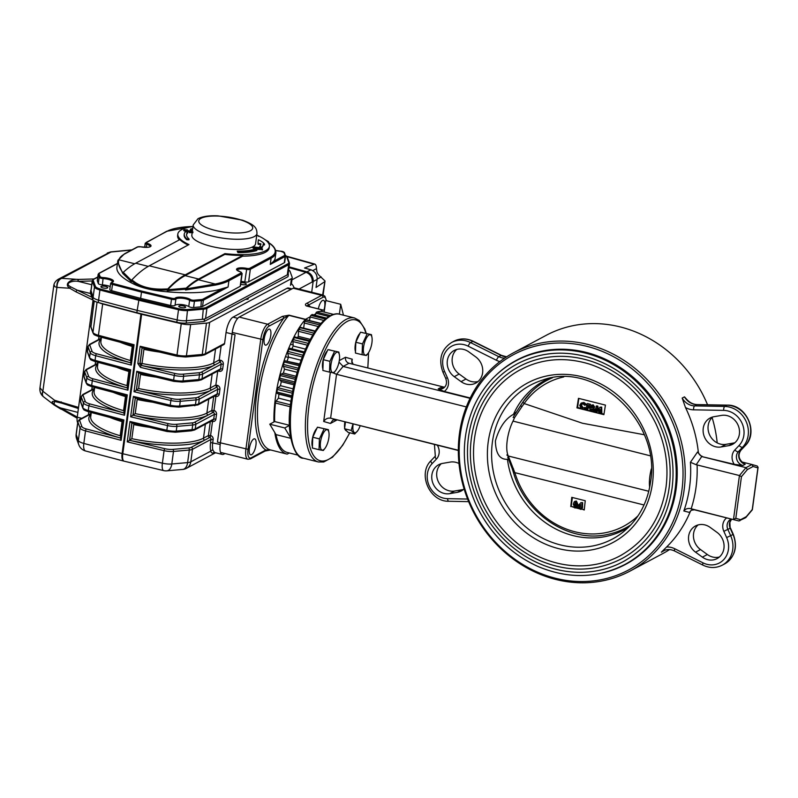 <?xml version="1.0" encoding="UTF-8"?>
<svg xmlns="http://www.w3.org/2000/svg" width="798" height="798" viewBox="0 0 798 798"><rect width="100%" height="100%" fill="white"/><g stroke="black" fill="none" stroke-linecap="round" stroke-linejoin="round"><path stroke-width="1.2" d="M298.123 455.179L287.34 452.476A72.588 25.516 -75.9 0 1 276.018 434.621L290.731 438.311M315.33 315.29L315.898 313.245L328.856 316.497M315.898 313.245A1.646 0.579 -75.9 0 1 316.626 312.108A72.588 25.516 -75.9 0 1 322.711 311.679L333.504 314.392M324.178 312.048L325.734 300.537L340.706 304.297L339.379 314.173M340.706 304.297L343.469 315.2M289.474 425.294L274.662 421.573L269.764 424.197L284.746 427.957L290.632 437.783M269.764 424.197L276.018 434.621M289.474 425.424L284.746 427.957M274.662 421.573A72.588 25.516 -75.9 0 1 275.42 403.01A1.646 0.579 -75.9 0 1 276.048 401.195L278.442 398.112L290.941 401.254M290.392 406.771A1.646 0.579 -75.9 0 1 291.031 404.965M278.442 398.112A65.985 23.202 -75.9 0 1 278.981 394.182L291.519 397.334M293.056 388.835L280.447 385.673L278.073 387.788A1.646 0.579 -75.9 0 0 277.345 389.444A72.588 25.516 -75.9 0 0 276.906 392.018A1.646 0.579 -75.9 0 0 277.106 393.384L278.981 394.182M292.088 397.145A1.646 0.579 -75.9 0 1 291.878 395.778M280.447 385.673A65.985 23.202 -75.9 0 1 281.295 381.644L293.913 384.816M296.018 376.257L283.4 373.085L281.135 374.162A1.646 0.579 -75.9 0 0 280.347 375.589A72.588 25.516 -75.9 0 0 279.709 378.172A1.646 0.579 -75.9 0 0 279.749 379.778L281.295 381.644M294.731 383.539A1.646 0.579 -75.9 0 1 294.681 381.943M295.32 379.349A1.646 0.579 -75.9 0 1 296.108 377.923M283.4 373.085A65.985 23.202 -75.9 0 1 284.517 369.115L297.125 372.287M299.729 364.008L285.105 360.836A1.646 0.579 -75.9 0 0 284.288 361.983A72.588 25.516 -75.9 0 0 283.48 364.486A1.646 0.579 -75.9 0 0 283.37 366.262L284.517 369.115M298.342 370.033A1.646 0.579 -75.9 0 1 298.462 368.247M299.26 365.743A1.646 0.579 -75.9 0 1 300.088 364.596M287.17 360.846A65.985 23.202 -75.9 0 1 288.537 357.095L301.046 360.237M304.277 351.948L289.854 348.327A1.646 0.579 -75.9 0 0 289.794 348.297A1.646 0.579 -75.9 0 0 289.026 349.155A72.588 25.516 -75.9 0 0 288.088 351.469A1.646 0.579 -75.9 0 0 287.809 353.364L288.537 357.095M302.791 357.125A1.646 0.579 -75.9 0 1 303.06 355.23M291.898 348.826A65.985 23.202 -75.9 0 1 293.185 346.023L305.494 349.115M295.18 337.115A1.646 0.579 -75.9 0 0 295.031 336.995A1.646 0.579 -75.9 0 0 294.382 337.584A72.588 25.516 -75.9 0 0 293.345 339.629A1.646 0.579 -75.9 0 0 292.926 341.554L293.185 346.023M307.898 345.325A1.646 0.579 -75.9 0 1 308.317 343.399M297.534 337.624A65.985 23.202 -75.9 0 1 298.282 336.347L310.252 339.35M315.21 331.02L300.656 327.36A1.646 0.579 -75.9 0 0 300.148 327.729A72.588 25.516 -75.9 0 0 299.05 329.424A1.646 0.579 -75.9 0 0 298.492 331.31L298.282 336.347M313.474 335.08A1.646 0.579 -75.9 0 1 314.023 333.185M315.12 331.489A1.646 0.579 -75.9 0 1 315.639 331.13M320.976 323.419L306.482 319.769A1.646 0.579 -75.9 0 0 306.103 319.958A72.588 25.516 -75.9 0 0 304.986 321.245A1.646 0.579 -75.9 0 0 304.317 323.02L303.679 328.128M312.437 314.691A1.646 0.579 -75.9 0 0 312.257 314.512A1.646 0.579 -75.9 0 0 312.008 314.582A72.588 25.516 -75.9 0 0 310.921 315.4A1.646 0.579 -75.9 0 0 310.173 316.996L309.464 320.527M496.356 374.851A115.72 103.201 61.9 0 1 516.545 360.237A115.72 103.201 61.9 0 1 662.121 413.623A115.72 103.201 61.9 0 1 625.682 564.336A115.72 103.201 61.9 0 1 602.31 573.014M734.26 464.326A11.551 10.294 61.9 0 1 734.848 449.952L739.078 445.493A20.618 18.394 61.9 0 0 742.15 423.469A20.618 18.394 61.9 0 0 723.686 410.381L693.582 409.823A3.302 1.337 -88.9 0 1 694.669 405.893L696.963 404.656A3.302 1.337 -88.9 0 1 697.262 404.586C693.183 404.436 689.612 402.641 686.549 399.17L684.485 396.845A14.843 13.237 61.9 0 0 696.963 404.656L727.068 405.224A23.92 21.327 61.9 0 1 748.494 420.406A23.92 21.327 61.9 0 1 744.923 445.952L740.704 450.411A3.302 1.426 43.5 0 0 740.863 450.291C737.691 455.109 738.699 459.518 743.886 463.518L745.212 464.236L742.908 465.463L734.26 464.326L701.651 456.526L697.462 452.107L690.42 462.271L696.205 464.725L739.437 475.538L741.442 476.685L747.387 469.553L753.103 466.501L757.9 467.887L752.265 509.513L746.32 516.645L740.614 519.697L735.816 518.311L741.442 476.685M702.15 456.257A4.948 4.409 61.9 0 1 698.28 451.678L697.462 452.107M752.025 464.526L757.262 466.042L758.09 467.319L752.354 509.772L745.681 517.683L738.798 520.944L694.45 509.802L691.357 510.211L689.312 512.386L683.836 510.979A123.72 110.333 -118.1 0 0 690.42 462.271M663.647 550.959A14.843 13.237 61.9 0 1 664.445 550.361L661.343 552.196L666.609 546.989A123.72 110.333 61.9 0 0 690.13 511.947A4.948 4.409 61.9 0 1 691.686 510.052M444.566 387.269L349.035 363.26L343.11 366.432L336.547 374.302L330.621 418.182L458.321 450.471M470.072 398.332L343.11 366.432L339.02 362.083M470.241 397.983L444.207 391.449L438.182 388.895L440.486 387.668L444.217 387.589M466.311 406.91L336.547 374.302L332.916 372.816M458.321 450.272L330.621 418.182C327.749 417.763 325.434 418.87 323.689 421.494L330.452 423.459L332.866 420.087L335.908 419.708M555.887 579.468A123.72 110.333 61.9 0 1 460.586 474.561A123.72 110.333 61.9 0 1 513.433 352.836A123.72 110.333 61.9 0 1 669.073 409.903A123.72 110.333 61.9 0 1 630.121 571.039A123.72 110.333 61.9 0 1 555.887 579.468M513.433 352.836L546.081 335.379A123.72 110.333 61.9 0 1 707.547 404.776M712.105 417.524A123.72 110.333 61.9 0 1 717.202 442.89M669.542 549.603A123.72 110.333 61.9 0 1 662.759 553.583L630.121 571.039M693.582 409.823A18.145 16.179 61.9 0 1 685.472 407.499A123.72 110.333 61.9 0 1 698.28 451.678M685.472 407.499L682.18 398.082L684.485 396.845M555.438 578.251A122.074 108.867 61.9 0 1 482.97 380.187A122.074 108.867 61.9 0 1 674.938 428.426A122.074 108.867 61.9 0 1 555.438 578.251M738.798 520.944L690.28 508.555C687.477 508.186 685.332 508.994 683.836 510.979M735.816 518.311L733.502 519.418L739.437 475.538L746 467.668L701.651 456.526M747.387 469.553L746 467.668L751.925 464.496L741.761 461.942M751.925 464.496L753.103 466.501M758.09 467.319L757.9 467.887M739.806 520.825L740.614 519.697M746.03 517.403L746.32 516.645M461.084 381.644L454.252 376.676A15.671 13.975 61.9 0 1 454.162 350.472A15.671 13.975 61.9 0 1 468.855 351.898L475.698 356.876A15.671 13.975 61.9 0 1 475.778 383.08A15.671 13.975 61.9 0 1 461.084 381.644L466.022 379.01L459.179 374.033A15.671 13.975 61.9 0 1 456.775 349.424M478.102 381.484A15.671 13.975 61.9 0 1 466.022 379.01M464.087 488.885A15.671 13.975 61.9 0 1 461.184 491.029A15.671 13.975 61.9 0 1 457.384 492.326L449.693 493.653A15.671 13.975 61.9 0 1 432.845 483.069A15.671 13.975 61.9 0 1 438.72 464.715A15.671 13.975 61.9 0 1 442.521 463.409L450.212 462.082A15.671 13.975 61.9 0 1 458.99 463.518M463.508 489.423A15.671 13.975 61.9 0 1 462.321 489.693L454.631 491.009A15.671 13.975 61.9 0 1 438.411 481.882A15.671 13.975 61.9 0 1 441.334 463.668M710.17 527.408L717.013 532.376A15.671 13.975 61.9 0 1 717.093 558.59A15.671 13.975 61.9 0 1 702.4 557.154L695.557 552.176A15.671 13.975 61.9 0 1 695.477 525.972A15.671 13.975 61.9 0 1 710.17 527.408M719.417 556.984A15.671 13.975 61.9 0 1 707.337 554.51L700.494 549.543A15.671 13.975 61.9 0 1 698.09 524.934M734.858 442.74A15.671 13.975 61.9 0 1 733.671 443.01L725.981 444.326A15.671 13.975 61.9 0 1 709.761 435.199A15.671 13.975 61.9 0 1 712.684 416.985M721.043 446.97A15.671 13.975 61.9 0 1 704.205 436.386A15.671 13.975 61.9 0 1 710.07 418.032A15.671 13.975 61.9 0 1 713.871 416.726L721.562 415.399A15.671 13.975 61.9 0 1 738.409 425.982A15.671 13.975 61.9 0 1 732.544 444.346A15.671 13.975 61.9 0 1 728.734 445.643L721.043 446.97L725.981 444.326M351.808 362.561L352.257 359.22L345.494 357.265C345.185 360.197 346.312 362.192 348.886 363.22L349.035 363.26M352.257 359.22L351.679 360.935L353.155 364.297M516.386 412.017L513.503 414.312A84.538 75.391 61.9 0 1 544.276 380.766A84.538 75.391 61.9 0 1 549.154 378.412M628.684 527.129A84.538 75.391 61.9 0 1 624.016 529.872A84.538 75.391 61.9 0 1 507.418 459.299L508.765 459.349M513.503 414.312C505.294 418.76 499.259 427.628 495.398 440.925C495.718 453.583 499.728 459.708 507.418 459.299M622.27 554.61A105.575 94.154 61.9 0 1 620.116 555.807A105.575 94.154 61.9 0 1 487.299 507.109A105.575 94.154 61.9 0 1 520.545 369.614C542.401 358.322 565.762 356.606 590.61 364.457C619.637 374.701 641.373 394.421 655.826 423.608C665.402 444.227 668.804 465.344 666.041 486.95C661.143 518.331 645.831 541.283 620.116 555.807M669.173 487.548A108.877 97.097 61.9 0 1 621.662 558.72C595.737 571.897 568.485 572.525 539.897 560.595C514.161 548.884 494.81 529.762 481.852 503.219C467.538 471.369 466.621 440.396 479.099 410.292C487.797 390.99 501.094 376.457 518.989 366.701A108.877 97.097 61.9 0 1 625.502 380.048A108.877 97.097 61.9 0 1 669.173 487.548M625.662 560.276A112.179 100.039 61.9 0 1 623.218 561.632A112.179 100.039 61.9 0 1 482.112 509.882A112.179 100.039 61.9 0 1 517.433 363.788C540.665 351.788 565.483 349.963 591.897 358.322C622.729 369.195 645.821 390.152 661.173 421.164C671.347 443.06 674.968 465.493 672.036 488.456C666.829 521.802 650.55 546.191 623.218 561.632M580.864 502.68L582.64 502.61L582.48 507.887L581.283 508.107L581.114 509.393L580.036 509.114L580.216 507.837L577.672 507.199L577.832 506.062L580.864 502.68L581.981 502.959L581.822 508.236M581.882 508.206L581.772 509.034L584.286 509.673M572.385 497.503L571.188 506.381L573.572 506.979M574.799 501.523L576.435 501.054L578.051 504.865L576.774 507.558L574.919 507.997L573.313 504.246L574.141 501.872L575.258 501.154M576.495 507.708L580.106 508.615M575.976 507.927L580.266 508.994M571.188 506.381L574.351 507.518M596.665 409.853L595.956 412.137L597.094 412.426M600.036 410.531L598.889 412.875L600.096 413.184M596.066 406.202L597.183 406.491L597.961 411.199L599.926 407.18L601.034 407.449L601.203 413.972L600.116 413.703L600.006 409.583L598.231 413.224L597.173 412.965L596.475 408.696L595.298 412.496L594.211 412.217L596.724 405.853L597.842 406.132L598.5 410.102M599.926 407.18L601.692 407.1L601.862 413.623L603.976 414.152M578.819 398.421L577.592 407.529L580.535 408.267M581.183 403.07L583.966 402.481L586.35 404.367L584.804 405.314L583.109 403.948L581.802 404.077L580.814 405.603L582.55 408.297L584.455 407.828L585.114 408.865L583.488 409.524L581.373 408.995L579.737 405.334L581.183 403.07L583.308 402.83L585.692 404.726L584.804 405.314M582.151 403.948L581.473 405.244L583.208 407.938L585.114 407.479L585.772 408.506L585.114 408.895L585.772 408.506M584.455 409.254L586.141 409.673M587.148 410.441L586.071 410.172L586.919 403.908L587.577 403.559L590.49 404.287L589.682 405.763L587.837 405.304L587.677 406.511L590.181 406.621L590.031 407.738L587.528 407.628L587.148 410.441L590.081 410.661M588.435 405.454L588.335 406.152M588.116 407.778L587.807 410.092M591.318 405.254L592.515 405.145L593.991 407.349L593.313 408.506L593.912 410.332L592.595 411.818L590.66 411.329L589.842 409.304L591.318 405.254L593.173 404.795L594.65 407L593.971 408.147L594.57 409.982L593.652 411.339M593.363 411.489L594.36 411.738M650.121 455.768L513.024 421.105L514.57 417.623L513.104 417.414M644.026 504.984L514.83 472.635L508.306 456.007L648.774 491.269M581.772 509.034L584.246 509.992L585.243 500.735L571.767 497.344L570.77 506.6M523.159 401.663A83.61 74.563 -118.1 0 0 520.904 405.115A2.643 0.688 -146.5 0 0 520.765 405.204A2.643 0.688 -146.5 0 0 521.872 406.721L514.57 417.623M552.346 377.823A83.61 74.563 -118.1 0 0 531.308 391.938A83.61 74.563 -118.1 0 0 523.249 401.524A2.643 1.087 -145.1 0 0 523.199 401.594L513.643 416.356M513.633 472.685L513.523 472.805C525.244 514.181 569.363 543.258 607.517 534.451A83.61 74.563 -118.1 0 0 630.939 524.795M605.433 405.105L578.48 398.332L576.944 407.868L603.896 414.651L605.433 405.105M521.872 406.721L524.176 403.549L582.48 423.249L644.205 434.74M563.747 376.925A81.177 72.399 61.9 0 0 524.176 403.549A2.643 1.087 -145.1 0 1 523.199 401.594L531.308 391.938M513.483 468.735A2.643 0.668 161.9 0 1 512.196 468.566L513.523 472.805L514.83 472.635A81.177 72.399 61.9 0 0 638.021 515.817M509.084 458.182L507.728 457.204M577.592 407.529L576.944 407.868M601.203 413.972L601.862 413.623M598.231 413.224L598.889 412.875M595.298 412.496L595.956 412.137M584.016 408.107L585.114 407.479M583.308 402.83L583.966 402.481M585.692 404.726L586.35 404.367M582.55 408.297L583.208 407.938M580.814 405.603L581.473 405.244M587.677 406.511L590.181 406.621M589.523 406.97L589.373 408.097M586.919 403.908L590.49 404.287M589.832 404.636L589.682 405.763M592.026 408.845L590.929 409.474L591.767 410.611L592.844 409.982L592.026 408.845L590.929 409.474L591.587 409.125L592.744 410.302M592.335 406.262L591.607 406.82L592.166 407.718L592.914 407.14L592.335 406.262L591.607 406.82L592.266 406.461L592.824 407.369L593.572 406.781M591.458 407.569L590.859 407.888M593.912 410.332L594.57 409.982M593.991 407.349L594.65 407M593.313 408.506L593.971 408.147M592.515 405.145L593.173 404.795M592.994 405.913L592.266 406.461M601.034 407.449L601.692 407.1M597.183 406.491L597.842 406.132M574.141 501.872L575.777 501.403L577.393 505.214L576.116 507.917M575.657 502.531L574.38 504.536L575.069 506.87L576.316 504.944L575.139 502.59M576.316 502.181L575.039 504.186L575.727 506.521L575.069 506.87L575.787 506.61M575.777 501.403L576.435 501.054M577.393 505.214L578.051 504.865M574.38 504.536L575.039 504.186M575.727 506.521L576.445 506.251M579.029 506.451L580.355 506.79L580.645 504.655L579.029 506.451L580.425 506.291M581.961 507.189L582.62 506.84M581.433 507.059L582.081 506.71M581.981 502.959L582.64 502.61M580.585 505.104L579.687 506.102M214.173 452.396L213.814 452.586C212.358 453.543 211.36 453.065 210.812 451.139A1.646 1.327 163.3 0 1 212.936 450.212L214.293 452.147M88.768 411.748A1.646 0.638 -75.2 0 1 88.558 411.778A1.646 0.638 -75.2 0 1 88.269 410.521L123.89 419.957L121.136 440.326L85.516 430.89A9.895 2.823 -172.3 0 1 80.049 427.967L77.895 422.052A9.895 2.823 -172.3 0 1 77.845 421.633L76.149 434.162A9.895 2.823 7.7 0 0 76.209 434.591L78.354 440.506A9.895 2.823 7.7 0 0 83.82 443.429L122.104 453.563L140.957 314.093A9.895 2.823 7.7 0 0 141.645 314.272L122.792 453.743A9.895 3.142 103.4 0 0 124.099 461.174A9.895 9.895 0 0 1 123.86 461.114A9.895 3.81 104.8 0 0 123.989 461.144M288.647 270.033A9.895 2.823 -172.3 0 1 290.033 271.38L292.178 277.295A9.895 2.823 -172.3 0 1 292.238 277.714A9.895 2.823 -172.3 0 1 291.41 278.652L290.512 285.335L291.34 283.599A8.249 7.352 61.9 0 1 294.103 287.918M98.942 336.537A1.646 0.638 -75.2 0 1 98.733 336.556A1.646 0.638 -75.2 0 1 98.433 335.3L134.064 344.736L131.301 365.105L130.732 362.831M134.064 344.736L132.947 345.614L130.583 363.11M131.301 365.105L95.68 355.679A9.895 2.823 -172.3 0 1 90.214 352.756L88.069 346.841L87.431 351.539A1.646 1.566 160.1 0 0 87.511 352.247L87.381 351.11A9.895 2.823 7.7 0 0 87.431 351.539L89.576 357.454A9.895 2.823 7.7 0 0 95.052 360.377L130.673 369.803L127.919 390.182L127.341 387.898M130.673 369.803L129.555 370.681L127.191 388.187M97.885 363.619L87.162 369.364A8.249 2.344 7.7 0 0 86.513 370.491A1.646 1.566 160.1 0 0 84.678 371.908L84.039 376.606A1.646 1.566 160.1 0 0 84.119 377.324L83.99 376.187A9.895 2.823 7.7 0 0 84.039 376.606L86.194 382.521A9.895 2.823 7.7 0 0 91.66 385.454L127.281 394.88L124.528 415.249L123.949 412.975M127.281 394.88L126.164 395.758L123.8 413.254M121.136 440.326L120.568 438.042M123.89 419.957L122.772 420.825L120.408 438.331M179.52 399.239L195.34 397.833A8.249 2.344 7.7 0 0 197.994 397.214L211.55 389.953A61.037 17.376 -172.3 0 1 136.358 390.142L171.67 398.561A8.249 2.344 7.7 0 0 179.52 399.239A1.646 0.988 84.9 0 1 180.268 401.304A9.895 2.823 -172.3 0 1 170.862 400.486L134.024 391.708L136.328 390.162A1.656 0.579 -75.9 0 1 136.358 390.142A1.666 0.589 104.1 0 0 136.428 390.102L138.623 388.526A59.391 16.908 7.7 0 0 210.273 388.018L215.859 385.025L217.744 371.07M159.49 352.058A59.391 16.908 -172.3 0 1 143.919 349.344L142.014 363.449A59.391 16.908 7.7 0 0 213.655 362.94L219.251 359.948L219.879 362.242A1.646 1.466 61.9 0 1 221.166 364.187L202.662 374.082A9.895 2.823 -172.3 0 1 199.49 374.831L183.66 376.237A9.895 2.823 -172.3 0 1 174.253 375.419L140.458 367.369A1.646 0.519 103.4 0 1 141.266 365.434L175.061 373.484A1.646 0.519 103.4 0 0 174.253 375.419L173.615 380.117A1.646 0.519 103.4 0 0 173.834 381.354A1.646 0.519 103.4 0 0 174.004 381.324M127.241 441.863L129.555 440.306L164.897 448.705A8.249 2.344 7.7 0 0 172.737 449.384A1.646 0.988 84.9 0 1 173.495 451.449A9.895 2.823 -172.3 0 1 164.079 450.641L127.241 441.863L129.994 421.484L166.832 430.262A9.895 2.823 7.7 0 0 176.248 431.08L176.887 426.381A1.646 0.988 -95.1 0 0 176.129 424.307L191.949 422.91A1.646 0.988 84.9 0 1 192.707 424.985L176.887 426.381A9.895 2.823 -172.3 0 1 167.47 425.563L130.633 416.785L133.386 396.416L170.223 405.194A9.895 2.823 7.7 0 0 179.64 406.002L195.46 404.606A9.895 2.823 7.7 0 0 198.642 403.858L217.136 393.963L217.774 389.264A1.646 1.466 -118.1 0 0 216.487 387.319L215.859 385.025L217.365 385.394A1.646 0.579 104.1 0 1 216.487 387.319L211.55 389.953A1.646 1.466 61.9 0 1 210.273 388.018L212.158 374.062M134.024 391.708L136.777 371.339L138.662 372.915M142.044 347.898L139.929 363.519L141.306 365.414A61.037 17.376 -172.3 0 0 214.941 364.886L219.879 362.242A1.646 0.579 -75.9 0 0 220.747 360.327A3.302 2.943 -118.1 0 1 223.32 364.207L222.682 368.915L220.527 368.885A1.646 1.466 61.9 0 1 219.809 369.963L201.315 379.858A1.646 1.466 61.9 0 0 202.034 378.781L220.527 368.885L221.166 364.187L223.32 364.207M142.054 347.848L140.169 346.272L177.006 355.05A9.895 2.823 7.7 0 0 186.413 355.858L202.243 354.462A1.646 0.988 84.9 0 1 201.425 355.599L204.697 354.791L223.859 344.546A1.646 1.466 61.9 0 0 224.577 343.459L226.063 332.497A13.197 4.638 104.1 0 1 233.026 317.145L286.991 288.278A13.197 4.638 104.1 0 1 288.507 288.018L291.948 288.886M130.633 416.785L132.937 415.229A1.656 0.579 -75.9 0 1 132.967 415.219A1.666 0.589 104.1 0 0 133.037 415.169L135.231 413.603A59.391 16.908 7.7 0 0 206.882 413.085L211.819 410.451L213.704 396.496M133.386 396.416L135.271 397.993M172.737 449.384L188.557 447.987A8.249 2.344 7.7 0 0 191.211 447.359L204.777 440.107A61.037 17.376 -172.3 0 1 129.575 440.287L129.575 440.287A1.656 0.579 -75.9 0 1 129.575 440.287A1.666 0.589 104.1 0 0 129.645 440.247L131.84 438.671A59.391 16.908 7.7 0 0 203.49 438.162A1.646 1.466 -118.1 0 0 204.777 440.107L209.714 437.464A1.646 0.579 104.1 0 0 210.582 435.548A3.302 2.943 61.9 0 1 213.156 439.429L212.727 442.571A13.197 4.638 104.1 0 0 212.936 450.212M129.994 421.484L131.879 423.06M191.949 422.91A8.249 2.344 7.7 0 0 194.602 422.282L208.168 415.03A61.037 17.376 -172.3 0 1 132.967 415.209L168.288 423.628A8.249 2.344 7.7 0 0 176.129 424.307M220.747 360.327L219.251 359.948L221.136 345.993M299.041 289.046L312.158 282.023A8.249 7.352 61.9 0 1 312.148 282.133L312.158 282.023A8.249 7.352 -118.1 0 0 305.933 272.357L291.948 279.839M291.499 282.352L291.34 283.599M288.976 267.619L305.933 272.357M226.063 332.497L235.051 334.751L220.218 444.446A13.197 4.638 104.1 0 0 222.263 454.431A13.197 4.638 104.1 0 0 223.789 454.172L225.026 453.503M90.902 413.464L91.042 412.436L90.902 413.464M94.284 388.397L94.423 387.359L94.284 388.397M97.675 363.319L97.815 362.292L97.675 363.319M101.067 338.242L101.206 337.215L101.067 338.242M291.41 278.652L209.655 322.362A9.895 2.823 -172.3 0 1 206.483 323.12L190.652 324.517A9.895 2.823 -172.3 0 1 181.246 323.709L141.645 314.272M140.957 314.093L102.673 303.958A9.895 2.823 -172.3 0 1 99.481 302.851M245.714 299.28A2.723 0.778 7.7 0 0 247.998 299.1A2.723 0.778 7.7 0 0 248.228 298.841A2.723 0.778 7.7 0 0 247.639 298.252M259.669 248.906L255.599 247.939M261.345 248.946L254.113 247.121L261.425 248.866M258.273 247.729L258.163 248.507M262.293 249.565L256.577 249.355C254.123 248.856 252.936 248.288 253.006 247.659M262.412 249.794L262.522 249.006L256.677 248.577C254.233 248.078 253.046 247.51 253.116 246.871L258.712 247.49C261.155 247.988 262.372 248.557 262.352 249.195L262.243 249.983M256.677 248.577L256.577 249.355M252.826 247.859L253.116 246.871M192.986 231.949L189.016 231.719L191.989 231.699L191.131 231.001L185.495 230.792L183.989 229.694L187.42 229.854L184.986 229.954L185.665 230.532L192.388 231.061M184.946 230.243L185.665 230.532M183.71 230.672L183.989 229.694M192.887 232.727L189.286 232.597L189.016 231.719M189.395 231.809L189.286 232.597M191.131 231.809L189.904 231.639M191.131 231.001L191.021 231.779M189.136 231.649L185.385 231.57L183.879 230.482M188.717 230.921L188.617 231.699M185.495 230.792L185.385 231.57M187.42 229.854L187.311 230.632M187.031 230.053L186.951 230.662M186.932 238.991A39.81 11.332 7.7 0 1 184.268 234.073A39.81 11.332 7.7 0 1 185.535 231.769L187.739 232.228A37.486 10.673 7.7 0 0 186.562 234.383A37.486 10.673 7.7 0 0 189.076 239.021L188.966 239.799L186.822 239.779L186.932 238.991L189.076 239.021M187.739 232.228L187.64 233.016A37.486 10.673 7.7 0 0 186.542 234.782M184.268 234.073L184.158 234.861A39.81 11.332 7.7 0 0 186.822 239.779M192.577 229.664A37.486 10.673 7.7 0 0 192.478 229.704L192.368 230.482L190.403 229.894L190.513 229.106L192.478 229.704M192.737 228.487A39.81 11.332 7.7 0 0 190.513 229.106M237.206 251.111A37.486 10.673 7.7 0 0 254.961 249.126L256.926 249.714L256.816 250.492A39.81 11.332 7.7 0 1 237.934 252.617L237.206 251.111L238.043 251.839A39.81 11.332 7.7 0 0 256.926 249.714M238.043 251.839L237.934 252.617M260.886 243.779A37.486 10.673 7.7 0 1 260.866 244.437A37.486 10.673 7.7 0 1 259.689 246.592L261.904 247.051A39.81 11.332 7.7 0 0 263.16 244.747A39.81 11.332 7.7 0 0 263.18 244.048L264.547 244.208A26.793 7.631 7.7 0 0 258.362 239.799A149.645 42.613 7.7 0 0 258.263 240.407A149.645 42.613 7.7 0 0 258.233 243.47L260.886 243.779L260.776 244.567A37.486 10.673 7.7 0 1 260.786 244.826M263.15 244.846L264.437 244.996L264.547 244.208M261.904 247.051L261.794 247.829A39.81 11.332 7.7 0 0 263.061 245.525L263.16 244.747M261.794 247.829L259.589 247.37L259.689 246.592M258.233 243.47L258.123 244.258L260.776 244.567M258.263 240.407L258.153 241.196A149.645 42.613 7.7 0 0 258.123 244.258M258.512 236.388L258.233 235.809A56.907 16.199 7.7 0 0 256.747 235.191M265.415 239.959A56.907 16.199 7.7 0 1 268.367 241.714L268.677 242.273L267.699 242.063M167.271 290.741L167.69 289.754L186.183 288.138L185.655 289.225L167.271 290.741L167.381 289.923L161.515 290.073C150.662 290.063 141.785 287.839 134.892 283.38L131.441 280.896L131.85 279.918L135.53 282.602C142.244 286.981 150.902 289.155 161.485 289.125L167.799 288.946L167.381 289.923M131.441 280.896L131.331 281.704L122.752 273.415L123.271 272.327L131.74 280.726M112.538 281.903L111.67 282.302A0.828 0.668 73.7 0 1 112.009 282.312A2.474 0.708 7.7 0 0 112.957 283.47L112.488 284.427L141.495 292.098L140.648 298.372L170.642 305.514L171.49 299.25L141.495 292.098L141.924 291.14L171.899 298.282A2.474 0.708 7.7 0 0 175.191 298.183A8.249 2.344 -172.3 0 1 182.124 297.215A8.249 2.344 -172.3 0 1 190.433 299.509A2.474 0.708 7.7 0 0 194.064 300.198L201.415 299.549A4.12 1.177 7.7 0 0 202.742 299.24L222.931 288.447L228.068 287.011L203.39 300.208A0.828 0.738 -118.1 0 0 202.742 299.24M268.447 242.492C269.774 243.4 275.839 246.742 275.899 252.747L275.16 258.233A57.735 16.439 7.7 0 1 273.495 261.405L270.263 264.447L285.135 256.487L284.288 262.761A4.948 1.406 7.7 0 0 284.706 262.293L285.544 256.028A4.948 1.406 -172.3 0 1 285.135 256.487A0.828 0.738 61.9 0 0 284.497 255.52A4.12 1.177 7.7 0 0 284.816 254.951A0.828 0.778 -19.9 0 1 285.524 255.809A4.948 1.406 -172.3 0 1 285.544 256.028L284.487 252.707L280.597 251.21M122.752 273.415L117.635 261.744L117.934 260.447A0.828 0.788 19.2 0 1 118.862 259.789C117.695 263.23 119.131 267.679 123.171 273.125M193.006 226.492A56.907 16.199 7.7 0 0 167.121 231.24L146.333 242.353A2.474 0.708 7.7 0 0 147.261 243.35A8.249 2.344 -172.3 0 1 150.343 246.682A8.249 2.344 -172.3 0 1 140.757 246.831A2.474 0.708 7.7 0 0 137.884 246.871L124.937 253.804A0.828 0.738 -118.1 0 0 124.438 253.854L117.974 260.298L116.897 267.18A77.536 22.075 7.7 0 0 134.732 284.527A32.997 9.396 7.7 0 0 161.356 291.22A77.536 22.075 7.7 0 0 222.931 288.447M240.557 271.928L242.143 273.505A3.302 0.938 -172.3 0 1 241.874 273.814L228.916 280.736A77.536 22.075 -172.3 0 1 215.729 285.026L185.545 290.023L186.074 288.936L215.231 284.008A76.708 21.845 7.7 0 0 228.278 279.769L241.225 272.846A2.474 0.708 7.7 0 0 240.298 271.839A8.249 2.344 -172.3 0 1 237.215 268.517A8.249 2.344 -172.3 0 1 246.801 268.367A2.474 0.708 7.7 0 0 249.684 268.318L270.462 257.205A56.907 16.199 7.7 0 0 268.258 242.492L268.567 243.061M90.972 290.372L93.097 297.245A9.895 2.823 7.7 0 0 98.563 300.168L99.94 289.983A9.895 2.823 -172.3 0 1 94.473 287.061L92.329 281.145A9.895 2.823 -172.3 0 1 92.279 280.716L90.902 290.901A9.895 2.823 7.7 0 0 90.952 291.33L93.097 297.245A9.895 2.823 7.7 0 0 98.563 300.168L137.186 310.392L139.002 299.25L178.912 308.756L178.513 309.724L138.563 300.208L99.94 289.983L100.408 289.036L139.002 299.25M110.204 286.622A7.421 2.115 7.7 0 0 102.413 284.886A3.302 0.938 -172.3 0 1 98.314 283.559L99.161 277.295A0.828 0.778 -19.9 0 1 100.079 276.587A2.474 0.708 7.7 0 0 103.151 277.574A8.249 2.344 -172.3 0 1 111.979 279.589A8.249 2.344 -172.3 0 1 112.009 282.312M111.64 290.691A3.302 0.938 -172.3 0 1 109.805 289.574L110.653 283.31A3.302 0.938 -172.3 0 0 112.488 284.427L111.64 290.691L140.648 298.372M193.595 307.499L200.946 306.851A4.948 1.406 7.7 0 0 202.542 306.482L203.39 300.208A4.948 1.406 -172.3 0 1 201.794 300.587L194.443 301.235L193.595 307.499A3.302 0.938 -172.3 0 1 188.757 306.572L189.605 300.307A0.828 0.688 -55.7 0 1 190.433 299.509M275.899 252.747A57.735 16.439 -172.3 0 1 271.111 258.183L250.323 269.295L248.627 281.834A3.302 0.938 -172.3 0 1 244.796 281.894L246.801 268.367M242.143 273.505L240.447 286.043A3.302 0.938 -172.3 0 1 240.178 286.352L241.874 273.814A0.828 0.738 -118.1 0 0 241.225 272.846M241.076 281.425A7.421 2.115 -172.3 0 1 244.796 281.894M194.064 300.198L194.443 301.235A3.302 0.938 -172.3 0 1 189.605 300.307A7.421 2.115 7.7 0 0 182.124 298.252A7.421 2.115 7.7 0 0 175.879 299.12L175.031 305.385A7.421 2.115 -172.3 0 1 181.276 304.517A7.421 2.115 -172.3 0 1 188.757 306.572M186.074 288.936A163.311 57.426 -75.9 0 1 198.493 279.799L242.662 256.178L242.772 255.4A46.194 13.147 -172.3 0 1 224.827 254.392L224.936 253.614A46.194 13.147 7.7 0 0 269.385 246.383A46.194 13.147 7.7 0 0 258.233 235.809M242.662 256.178A46.194 13.147 7.7 0 0 269.175 247.949L269.385 246.383M167.69 289.754A164.139 57.715 -75.9 0 1 185.126 275.629L224.827 254.392M242.772 255.4L198.602 279.021A164.139 57.715 104.1 0 0 186.183 288.138M188.158 245.026A46.194 13.147 7.7 0 1 179.859 239.59L135.7 263.21A164.139 57.715 104.1 0 0 123.271 272.327M90.663 290.542L90.344 292.886L92.777 299.599A9.895 2.823 7.7 0 0 98.244 302.522L98.563 300.168L137.186 310.392L177.136 319.918A9.895 2.823 7.7 0 0 186.542 320.726L202.373 319.33A9.895 2.823 7.7 0 0 205.545 318.572L287.3 274.861A9.895 2.823 7.7 0 0 288.118 273.923L289.504 263.739A9.895 2.823 -172.3 0 1 288.676 264.677L206.921 308.387A9.895 2.823 -172.3 0 1 203.749 309.145L187.919 310.542A9.895 2.823 -172.3 0 1 178.513 309.724L177.136 319.918A9.895 2.823 7.7 0 0 186.542 320.726L204.488 319.14L288.357 274.293L288.148 273.724M131.85 279.918A164.967 58.005 -75.9 0 1 149.286 265.814L188.986 244.577A46.194 13.147 7.7 0 1 177.834 234.004L177.625 235.57A46.194 13.147 7.7 0 0 179.311 239.889M224.936 253.614L185.226 274.841A164.967 58.005 104.1 0 0 167.799 288.946M97.366 280.397A4.948 1.406 7.7 0 0 97.286 280.597A4.948 1.406 7.7 0 0 97.316 280.816L98.314 283.559M185.545 290.023L185.655 289.225M248.627 281.834L284.288 262.761M202.542 306.482L240.178 286.352M175.031 305.385A3.302 0.938 -172.3 0 1 170.642 305.514M240.697 284.208A3.461 0.988 7.7 0 0 246.053 284.507A3.461 0.988 7.7 0 0 246.333 284.178A3.461 0.988 7.7 0 0 244.537 283.041A3.461 0.988 7.7 0 0 240.906 282.662M185.365 307.539A3.461 0.988 7.7 0 0 185.655 307.21A3.461 0.988 7.7 0 0 182.353 305.774A3.461 0.988 7.7 0 0 178.782 306.282A3.461 0.988 7.7 0 0 181.445 307.619A3.461 0.988 7.7 0 0 185.365 307.539M107.481 287.968A3.461 0.988 7.7 0 0 107.77 287.639A3.461 0.988 7.7 0 0 104.468 286.203A3.461 0.988 7.7 0 0 100.907 286.711A3.461 0.988 7.7 0 0 103.57 288.048A3.461 0.988 7.7 0 0 107.481 287.968M192.996 226.532A46.194 13.147 7.7 0 0 177.834 234.004M288.357 274.293L288.038 276.647L204.168 321.494L204.488 319.14M176.817 322.262L177.136 319.918L137.186 310.392L136.867 312.746L176.817 322.262A9.895 2.823 7.7 0 0 186.223 323.08L204.168 321.494M98.244 302.522L136.867 312.746M322.611 294.971L325.015 280.986L319.419 275.659A7.421 6.623 61.9 0 1 316.926 271.729L316.467 268.637C316.347 265.155 315.459 263.659 313.794 264.148L287.09 256.677M286.731 256.218L314.761 264.058L304.537 268.008L310.911 269.794C315.24 271.49 317.315 274.712 317.135 279.45L313.155 281.485C313.335 276.746 311.26 273.534 306.931 271.839L310.911 269.794M324.377 281.913L316.048 287.45L317.135 279.45M313.155 281.485L311.699 292.228L313.135 281.604L312.148 282.133M289.076 266.841L306.931 271.839M289.076 266.921L306.911 271.948A8.249 7.352 61.9 0 1 313.135 281.604M131.83 249.904L130.453 250.003L131.85 249.894M70.743 286.861L77.286 290.193A1.646 1.017 115.7 0 0 76.049 291.878L69.765 288.248C62.882 283.519 72.369 278.532 78.234 279.42L77.765 281.345C73.456 280.387 63.421 283.071 70.743 286.861A1.646 0.938 124.6 0 0 69.765 288.248L57.017 287.42A8.249 5.656 -86.3 0 1 61.755 278.362L78.234 279.42L93.984 278.971M77.765 281.345L78.703 279.4M77.875 412.396L60.648 407.958L60.718 408.985M61.665 403.11L55.232 401.623A1.646 1.117 -82.5 0 1 54.613 400.287L78.553 407.399L77.226 417.204A8.249 2.903 104.1 0 0 77.695 422.76M60.429 408.845L54.074 404.925L54.613 400.287L42.962 391.329A8.249 4.509 -52.4 0 0 43.591 396.855A8.249 4.509 -52.4 0 1 43.591 396.855L42.972 396.347A8.249 4.199 -47.7 0 1 42.972 396.337A8.249 4.199 -47.7 0 1 42.863 391.249A1.835 1.317 -100.1 0 0 42.962 391.329M55.232 401.623C47.591 400.077 56.419 406.431 60.648 407.958M78.403 408.486L62.005 403.219A1.646 1.077 -72.2 0 1 61.825 403.19A1.646 1.077 -72.2 0 1 61.815 403.18A1.646 1.077 -72.2 0 1 61.187 401.813M59.252 402.451L61.825 403.18M93.067 300.068L78.553 407.399M131.58 250.043L111.032 252.008A9.925 9.047 -123.4 0 0 110.234 252.078L107.281 253.046M110.234 252.078A8.249 0.958 -100.1 0 1 110.363 251.959A8.249 0.958 -100.1 0 1 110.373 251.959L58.314 279.23L60.997 278.402A9.925 8.628 66.3 0 1 61.755 278.362L111.032 252.008A8.249 0.778 -95.5 0 1 111.161 251.849L110.363 251.959M39.97 387.778L42.863 391.249L56.907 287.42A8.249 5.716 -92.8 0 1 60.997 278.402M43.022 396.387A8.249 4.199 -47.7 0 1 42.972 396.347L42.972 396.347C40.588 394.112 39.581 391.269 39.97 387.808L53.755 285.784C54.005 283.19 55.531 281.006 58.314 279.23L58.194 279.29M57.017 287.42A1.835 1.317 -100.1 0 0 56.907 287.42C53.835 286.402 53.037 285.734 54.503 285.425M98.962 336.626L98.563 339.589L98.962 336.626M95.57 361.694L95.171 364.656L95.57 361.694M92.189 386.771L91.78 389.733L92.189 386.771M88.797 411.838L88.398 414.8L88.797 411.838M191.839 235.101A32.169 9.157 7.7 0 0 222.492 248.487A32.169 9.157 7.7 0 0 255.589 243.719L256.976 233.535A32.169 9.157 -172.3 0 1 223.869 238.303A32.169 9.157 -172.3 0 1 193.216 224.916L191.839 235.101M310.213 316.786L305.504 319.31A1.646 0.579 104.1 0 0 305.295 319.489A74.234 26.105 104.1 0 0 273.953 421.952M250.452 458.89L247.939 459.259A13.197 4.638 -75.9 0 1 245.894 449.274L260.717 339.579A13.197 4.638 -75.9 0 1 267.679 324.227L282.322 316.407A1.646 1.466 61.9 0 1 283.599 318.352L268.966 326.173A11.551 4.06 104.1 0 0 262.881 339.609L248.048 449.304A11.551 4.06 104.1 0 0 251.171 457.813A1.646 1.466 61.9 0 1 250.452 458.89L265.086 451.06A1.646 1.466 61.9 0 1 265.086 451.06A1.646 1.466 61.9 0 0 265.804 449.982L270.622 449.972A74.234 26.105 104.1 0 1 270.462 449.932A74.234 26.105 104.1 0 1 258.961 393.554A74.234 26.105 104.1 0 1 288.826 315.35L283.599 318.352A75.88 26.683 -75.9 0 0 256.776 393.753A75.88 26.683 -75.9 0 0 265.804 449.982L251.171 457.813M282.322 316.407L289.026 315.17L305.504 319.31M274.821 432.626A74.234 26.105 104.1 0 0 286.931 454.072A74.234 26.105 104.1 0 0 287.1 454.112A1.646 0.579 104.1 0 0 287.28 454.082L289.345 452.975M324.387 310.502A74.234 26.105 104.1 0 0 323.12 310.083A74.234 26.105 104.1 0 0 322.951 310.043A1.646 0.579 104.1 0 0 322.771 310.073L320.277 311.41M326.183 300.647A11.551 4.06 104.1 0 0 322.941 297.315L308.297 305.145A1.646 1.466 -118.1 0 0 307.011 303.2L321.654 295.37A13.197 4.638 -75.9 0 1 323.17 295.11L294.711 287.958A13.197 4.638 -75.9 0 0 293.195 288.218L239.22 317.075L267.679 324.227A1.646 1.466 61.9 0 1 268.966 326.173M310.512 306.911A75.88 26.683 -75.9 0 0 308.297 305.145L306.482 305.903A1.646 0.579 104.1 0 0 306.292 305.933C304.966 304.856 305.205 303.938 307.011 303.2M315.729 313.843L313.764 314.891M262.881 339.609L232.268 332.437A13.197 4.638 -75.9 0 1 239.22 317.075M232.268 332.437L217.435 442.132L248.048 449.304M323.888 310.312A8.249 2.903 104.1 0 0 323.459 300.287A8.249 2.903 104.1 0 0 318.352 308.886M264.198 338.901A8.249 2.903 104.1 0 0 265.475 345.145A8.249 2.903 104.1 0 0 270.293 337.853A8.249 2.903 104.1 0 0 269.495 329.145A8.249 2.903 104.1 0 0 264.198 338.901M249.365 448.596A8.249 2.903 104.1 0 0 250.642 454.84A8.249 2.903 104.1 0 0 255.47 447.548A8.249 2.903 104.1 0 0 254.662 438.84A8.249 2.903 104.1 0 0 249.365 448.596M352.955 423.997L351.2 430.421L354.681 434.012L348.028 432.346L344.546 428.745L345.444 422.112M344.856 421.962A10.723 3.771 104.1 0 0 344.746 422.721A10.723 3.771 104.1 0 0 344.676 427.828M345.015 429.234A10.723 3.771 104.1 0 0 346.412 430.83L346.611 430.88M351.2 430.421L344.546 428.745M354.681 434.012L357.644 430.83A10.504 3.691 104.1 0 0 360.127 425.803M353.165 424.047A10.504 3.691 104.1 0 0 353.065 424.745A10.504 3.691 104.1 0 0 357.644 430.83M367.14 333.883L362.472 343.908L362.093 354.721L355.439 353.045L355.818 342.242L360.487 332.207L371.439 334.651L360.487 332.207M359.918 333.414A10.723 3.771 104.1 0 0 357.554 337.075A10.723 3.771 104.1 0 0 355.489 351.619M362.681 332.606L362.122 332.467A10.723 3.771 104.1 0 0 361.694 332.427M362.472 343.908L355.818 342.242M362.093 354.721L366.382 355.489L368.127 353.265A10.504 3.691 104.1 0 0 372.018 337.783A10.504 3.691 104.1 0 0 365.823 339.26A10.504 3.691 104.1 0 0 363.419 351.689A10.504 3.691 104.1 0 0 367.419 354.103A10.504 3.691 104.1 0 0 368.127 353.265M372.018 337.783L371.439 334.651M324.078 428.865L319.409 438.9L319.03 449.703L312.367 448.037L312.746 437.224L317.424 427.199L328.367 429.643L317.424 427.199M316.856 428.406A10.723 3.771 104.1 0 0 314.482 432.057A10.723 3.771 104.1 0 0 312.417 446.601M319.609 427.588L319.06 427.449A10.723 3.771 104.1 0 0 318.631 427.419M319.409 438.9L312.746 437.224M319.03 449.703L323.32 450.481L325.065 448.247A10.504 3.691 104.1 0 0 328.956 432.765A10.504 3.691 104.1 0 0 322.761 434.252A10.504 3.691 104.1 0 0 320.357 446.681A10.504 3.691 104.1 0 0 324.357 449.094A10.504 3.691 104.1 0 0 325.065 448.247M328.956 432.765L328.367 429.643M334.561 351.3L329.893 361.334L329.514 372.137L322.861 370.462L323.24 359.659L325.574 354.641L327.908 349.634L338.861 352.078L327.908 349.634M327.35 350.841A10.723 3.771 104.1 0 0 324.976 354.492A10.723 3.771 104.1 0 0 322.911 369.035M330.103 350.023L329.544 349.883A10.723 3.771 104.1 0 0 329.115 349.843M329.893 361.334L323.24 359.659M329.514 372.137L333.803 372.915L335.08 371.309M339.449 355.2A10.504 3.691 104.1 0 0 333.255 356.676A10.504 3.691 104.1 0 0 330.841 369.105A10.504 3.691 104.1 0 0 334.851 371.529A10.504 3.691 104.1 0 0 335.559 370.681A10.504 3.691 104.1 0 0 339.449 355.2L338.861 352.078M316.626 312.108L330.472 315.589M275.42 403.01L290.273 406.741M276.048 401.195L290.492 404.825M277.106 393.384L291.569 397.015M276.906 392.018L291.769 395.758M277.345 389.444L292.218 393.175M278.073 387.788L292.547 391.419M279.749 379.778L294.233 383.419M279.709 378.172L294.582 381.913M280.347 375.589L295.22 379.329M281.135 374.162L295.609 377.793M283.37 366.262L297.834 369.903M283.48 364.486L298.352 368.227M284.288 361.983L299.16 365.723M285.105 360.836L299.569 364.467M287.809 353.364L302.252 356.985M288.088 351.469L302.951 355.21M289.026 349.155L303.888 352.886M292.926 341.554L307.3 345.175M293.345 339.629L308.178 343.359M294.382 337.584L309.215 341.315M298.492 331.31L312.766 334.901M299.05 329.424L313.843 333.145M300.148 327.729L314.931 331.439M304.317 323.02L318.392 326.552M304.986 321.245L319.679 324.936M306.103 319.958L320.776 323.649M310.173 316.996L323.848 320.427M310.921 315.4L325.394 319.03M312.008 314.582L326.422 318.203M517.164 360.187A115.72 103.201 61.9 0 1 519.807 358.581M628.874 562.55A115.72 103.201 61.9 0 1 626.071 563.847M690.13 511.947L689.312 512.386M694.509 509.822L690.28 508.555M691.168 508.775A128.668 114.752 -118.1 0 0 697.103 464.895M696.205 464.725L701.711 456.536M291.888 402.052A74.234 26.105 104.1 0 0 303.41 458.212C295.29 459.229 285.165 434.511 290.911 401.484C295.09 373.504 303.21 349.973 315.29 330.901C325.704 314.891 335.828 312.597 339.589 314.222A74.234 26.105 104.1 0 0 291.888 402.052M303.41 458.212L318.392 461.972A74.234 26.105 -75.9 0 1 311.16 383.619A74.234 26.105 -75.9 0 1 354.571 317.983L339.589 314.222M349.684 432.755A72.588 25.516 -75.9 0 1 309.943 447.079A72.588 25.516 -75.9 0 1 326.023 348.457A72.588 25.516 -75.9 0 1 365.903 333.265M368.387 352.896A72.588 25.516 -75.9 0 1 367.728 367.958M330.452 423.459L336.965 419.977M330.342 372.307L323.689 421.494M345.494 357.265L339.29 360.576M459.179 374.033L454.252 376.676M453.892 341.255A23.92 21.327 61.9 0 1 472.875 341.344A3.302 0.928 -63.5 0 1 473.284 341.295C466.621 338.133 460.157 338.123 453.892 341.255L451.588 342.492A23.92 21.327 61.9 0 1 470.571 342.581L498.84 356.686L501.144 355.449A3.302 0.928 -63.5 0 1 501.553 355.399L506.65 356.816M506.521 356.906A14.843 13.237 61.9 0 1 501.144 355.449L472.875 341.344L470.571 342.581A3.302 0.928 -63.5 0 0 468.187 346.182L496.456 360.287A3.302 0.928 -63.5 0 1 498.84 356.686A14.843 13.237 61.9 0 0 504.625 358.152M444.207 391.449A11.551 10.294 61.9 0 0 447.409 377.723L444.626 371.509A20.618 18.394 61.9 0 1 447.508 349.434A20.618 18.394 61.9 0 1 468.187 346.182M499.887 361.574A18.145 16.179 61.9 0 1 496.456 360.287M454.631 491.009L449.693 493.653M462.321 489.693L457.384 492.326M467.608 499.049L447.568 498.67A20.618 18.394 61.9 0 1 429.105 485.583A20.618 18.394 61.9 0 1 432.177 463.558L436.406 459.099A3.302 1.426 -136.5 0 1 435.329 456.127A3.302 1.426 -136.5 0 1 435.489 456.007M437.304 445.184A11.551 10.294 61.9 0 1 436.406 459.099M666.609 546.989A18.145 16.179 61.9 0 1 674.799 548.765L703.068 562.869A20.618 18.394 61.9 0 0 723.746 559.617A20.618 18.394 61.9 0 0 726.629 537.553L723.846 531.328L730.18 528.236L732.963 534.461L730.659 535.687A23.92 21.327 61.9 0 1 722.3 565.154L724.604 563.927A23.92 21.327 61.9 0 0 732.963 534.461L733.262 534.261C737.911 547.059 735.018 556.944 724.604 563.927M700.494 549.543L695.557 552.176M707.337 554.51L702.4 557.154M723.846 531.328A11.551 10.294 61.9 0 1 726.649 517.892M730.759 519.308L731.287 519.059A8.249 7.352 61.9 0 0 730.759 519.308A8.249 7.352 61.9 0 0 727.876 529.473L730.659 535.687L726.629 537.553M661.343 552.196A14.843 13.237 61.9 0 1 663.268 550.909C666.809 549.094 670.599 549.124 674.639 551.019A3.302 0.928 116.5 0 1 674.799 548.765M723.686 410.381A3.302 1.337 -88.9 0 1 724.764 406.451A23.92 21.327 61.9 0 1 746.19 421.633A23.92 21.327 61.9 0 1 742.629 447.189L744.923 445.952A3.302 1.426 43.5 0 0 745.093 445.833C758.908 432.716 746.539 404.496 727.367 405.145A3.302 1.337 -88.9 0 0 727.068 405.224L724.764 406.451L694.669 405.893A14.843 13.237 61.9 0 1 682.18 398.082M739.078 445.493A3.302 1.426 43.5 0 0 742.629 447.189L738.399 451.648L740.704 450.411A8.249 7.352 61.9 0 0 739.148 458.381A8.249 7.352 61.9 0 0 745.212 464.236M733.671 443.01L728.734 445.643M730.18 528.236A8.249 7.352 61.9 0 1 731.596 519.139L729.871 522.421L730.18 528.236M742.908 465.463A8.249 7.352 61.9 0 1 736.843 459.618A8.249 7.352 61.9 0 1 738.399 451.648A3.302 1.426 43.5 0 1 734.848 449.952M444.187 387.619A8.249 7.352 61.9 0 1 440.486 387.668M447.409 377.723L445.713 378.372C447.289 382.87 446.431 386.192 443.129 388.337A8.249 7.352 61.9 0 1 438.182 388.895M444.626 371.509L442.93 372.147C438.282 359.349 441.174 349.464 451.588 342.492M745.212 445.643A3.302 1.426 43.5 0 1 745.093 445.833L740.863 450.291A3.302 1.426 43.5 0 0 740.983 450.112M703.068 562.869A3.302 0.928 116.5 0 0 702.908 565.124L674.639 551.019M432.177 463.558A3.302 1.426 -136.5 0 1 431.1 460.586A3.302 1.426 -136.5 0 1 431.269 460.456M447.568 498.67A3.302 1.337 91.1 0 0 448.825 501.264C429.653 501.922 417.284 473.693 431.1 460.586L435.329 456.127L434.431 444.466M498.69 419.778A87.182 77.745 61.9 0 1 542.241 380.207C595.587 360.117 661.482 421.833 650.51 482.201C647.457 502.949 638.4 519.498 623.348 531.877A87.182 77.745 61.9 0 1 523.468 524.954A87.182 77.745 61.9 0 1 498.69 419.778M652.465 483.349A90.463 80.678 61.9 0 1 519.199 526.82A90.463 80.678 61.9 0 1 539.318 377.963A90.463 80.678 61.9 0 1 652.465 483.349M675.168 489.054A115.471 102.982 61.9 0 1 624.774 564.535C597.283 578.51 568.385 579.178 538.061 566.52C510.77 554.101 490.251 533.822 476.496 505.663C461.314 471.887 460.346 439.04 473.583 407.11C482.8 386.631 496.895 371.23 515.877 360.886A115.471 102.982 61.9 0 1 628.844 375.04A115.471 102.982 61.9 0 1 675.168 489.054M506.88 454.91A2.643 2.284 153.2 0 0 508.306 456.007A23.92 8.409 -75.9 0 1 513.024 421.105M651.288 468.985A23.92 8.409 104.1 0 0 649.662 487.279M85.576 450.98A9.895 9.895 0 0 1 78.803 444.785A9.895 9.386 160.1 0 1 78.354 440.506L80.049 427.967A1.646 1.566 -19.9 0 1 81.885 426.551A8.249 2.344 7.7 0 0 86.443 428.995A1.646 0.638 -75.2 0 0 85.516 430.89L83.82 443.429A9.895 3.81 104.8 0 0 85.576 450.98L123.86 461.114A9.895 3.81 104.8 0 1 122.104 453.563A9.895 2.823 7.7 0 0 122.792 453.743L162.383 463.179A9.895 2.823 7.7 0 0 171.799 463.987L187.62 462.591A9.895 2.823 7.7 0 0 190.802 461.833L210.812 451.139A14.843 5.217 -75.9 0 1 210.572 442.541L210.991 439.409A1.646 1.466 -118.1 0 0 209.714 437.464A1.646 1.466 61.9 0 1 208.428 435.518L210.582 435.548L212.487 421.444A3.302 2.943 -118.1 0 0 215.909 419.06L216.537 414.361A3.302 2.943 -118.1 0 0 213.974 410.471L215.879 396.367A3.302 2.943 -118.1 0 0 219.3 393.983L219.929 389.284A3.302 2.943 -118.1 0 0 217.365 385.394M191.211 447.359A1.646 1.466 61.9 0 1 192.498 449.304L210.991 439.409L213.156 439.429M210.572 442.541L220.218 444.446M91.172 413.324L79.391 419.618A1.646 1.466 61.9 0 1 80.379 419.509A8.249 2.344 7.7 0 0 79.74 420.636A1.646 1.566 -19.9 0 0 77.895 422.052L76.209 434.591A9.895 9.386 160.1 0 0 76.658 438.87L78.803 444.785M188.557 447.987A1.646 0.988 84.9 0 1 189.316 450.052A9.895 2.823 -172.3 0 0 192.498 449.304L190.802 461.833A9.895 8.828 61.9 0 1 186.483 468.306L215.57 452.745M182.692 469.433L166.862 470.84A9.895 5.905 84.9 0 0 171.799 463.987L173.495 451.449L189.316 450.052L187.62 462.591A9.895 5.905 84.9 0 1 182.692 469.433A9.895 9.895 0 0 0 186.483 468.306M164.897 448.705A1.646 0.519 -76.6 0 0 164.079 450.641L162.383 463.179A9.895 3.142 103.4 0 0 163.7 470.611A9.895 9.895 0 0 0 166.862 470.84M101.336 338.103L89.556 344.397A1.646 1.466 61.9 0 1 90.553 344.287A8.249 2.344 7.7 0 0 89.905 345.414L92.049 351.339A8.249 2.344 7.7 0 0 96.608 353.773L130.623 362.771A61.037 17.376 -172.3 0 1 101.216 339.02M101.276 338.551L90.553 344.287M101.456 337.285L100.887 341.434A59.391 16.908 7.7 0 0 130.353 360.526L132.259 346.422A59.391 16.908 -172.3 0 1 120.099 342.212M89.556 344.397L88.019 346.412A9.895 2.823 -172.3 0 0 88.069 346.841A1.646 1.566 -19.9 0 1 89.905 345.414M87.511 352.247L89.655 358.162A1.646 1.566 160.1 0 1 89.576 357.454L90.214 352.756A1.646 1.566 -19.9 0 1 92.049 351.339M94.164 300.946L90.902 327.18A1.646 1.566 -19.9 0 1 90.822 326.462L92.967 332.377A9.895 2.823 7.7 0 0 98.433 335.3L102.673 303.958M90.773 326.033A9.895 2.823 7.7 0 0 90.822 326.462L94.264 301.006M89.655 358.162C91.401 359.898 88.359 359.03 95.341 361.634A1.646 0.638 104.8 0 1 95.052 360.377L95.68 355.679A1.646 0.638 -75.2 0 1 96.608 353.773M90.902 327.18L93.047 333.095A1.646 1.566 -19.9 0 1 92.967 332.377L97.057 302.173M86.513 370.491L88.668 376.407A8.249 2.344 7.7 0 0 93.216 378.841L127.231 387.848A61.037 17.376 -172.3 0 1 97.825 364.097M93.216 378.841A1.646 0.638 104.8 0 0 92.289 380.746A9.895 2.823 -172.3 0 1 86.822 377.823L84.678 371.908A9.895 2.823 -172.3 0 1 84.628 371.479L83.99 376.187M127.919 390.182L92.289 380.746L91.66 385.454A1.646 0.638 104.8 0 0 91.95 386.711A1.646 0.638 104.8 0 0 92.159 386.681M88.668 376.407A1.646 1.566 160.1 0 0 86.822 377.823L86.194 382.521A1.646 1.566 160.1 0 0 86.264 383.24C88.019 384.975 84.977 384.097 91.95 386.711L126.164 395.768M129.555 370.691L95.341 361.634A1.646 0.638 104.8 0 0 95.551 361.604M87.162 369.364A1.646 1.466 -118.1 0 0 86.174 369.474L84.628 371.479M98.064 362.352L97.496 366.511A59.391 16.908 7.7 0 0 126.962 385.594L128.877 371.489A59.391 16.908 -172.3 0 1 116.708 367.289M94.503 388.696L83.77 394.431A8.249 2.344 7.7 0 0 83.132 395.569L85.276 401.484A8.249 2.344 7.7 0 0 89.825 403.918L123.85 412.925A61.037 17.376 -172.3 0 1 94.433 389.175M89.825 403.918A1.646 0.638 104.8 0 0 88.907 405.823A9.895 2.823 -172.3 0 1 83.431 402.9L81.286 396.985A9.895 2.823 -172.3 0 1 81.236 396.556L80.598 401.254A9.895 2.823 7.7 0 0 80.658 401.683L82.802 407.598A9.895 2.823 7.7 0 0 88.269 410.521L88.907 405.823L124.528 415.249M85.276 401.484A1.646 1.566 160.1 0 0 83.431 402.9L82.802 407.598A1.646 1.566 -19.9 0 0 82.872 408.317L80.728 402.401A1.646 1.566 -19.9 0 1 80.658 401.683L81.286 396.985A1.646 1.566 160.1 0 1 83.132 395.569M83.77 394.431A1.646 1.466 -118.1 0 0 82.783 394.541L81.236 396.556M94.673 387.429L94.114 391.579A59.391 16.908 7.7 0 0 123.58 410.671L125.486 396.566A59.391 16.908 -172.3 0 1 113.316 392.367M91.112 413.773L80.379 419.509M86.443 428.995L120.458 437.992A61.037 17.376 -172.3 0 1 91.042 414.242M91.281 412.496L90.723 416.656A59.391 16.908 7.7 0 0 120.189 435.738L122.094 421.643A59.391 16.908 -172.3 0 1 109.925 417.434M79.74 420.636L81.885 426.551M217.944 370.96L219.27 371.299A1.646 0.579 104.1 0 0 219.221 370.282M219.27 371.299A3.302 2.943 -118.1 0 0 222.682 368.915M156.109 377.135A59.391 16.908 -172.3 0 1 140.528 374.422L138.623 388.526M136.777 371.339L173.615 380.117A9.895 2.823 7.7 0 0 183.031 380.935L198.852 379.539A1.646 0.988 84.9 0 1 198.034 380.676L201.315 379.858M175.061 373.484A8.249 2.344 7.7 0 0 182.902 374.162L198.732 372.766A1.646 0.988 84.9 0 1 199.49 374.831L198.852 379.539A9.895 2.823 7.7 0 0 202.034 378.781L202.662 374.082A1.646 1.466 61.9 0 0 201.385 372.137L214.941 364.886A1.646 1.466 -118.1 0 1 213.655 362.94L215.55 348.985M136.428 390.102L138.732 372.995M182.902 374.162A1.646 0.988 84.9 0 1 183.66 376.237L183.031 380.935A1.646 0.988 84.9 0 1 182.203 382.072L198.034 380.676M198.732 372.766A8.249 2.344 7.7 0 0 201.385 372.137M219.929 389.284L217.774 389.264L199.281 399.15A9.895 2.823 -172.3 0 1 196.099 399.908L180.268 401.304L179.64 406.002A1.646 0.988 84.9 0 1 178.812 407.15L197.924 404.935L216.418 395.04A1.646 1.466 61.9 0 0 217.136 393.963L219.3 393.983M197.994 397.214A1.646 1.466 61.9 0 1 199.281 399.15L198.642 403.858A1.646 1.466 61.9 0 1 197.924 404.935M140.458 367.369L137.835 363.509L142.014 363.449L141.306 365.414A1.646 1.466 -118.1 0 1 140.029 363.469L142.124 347.918M138.653 372.975L136.328 390.162M195.34 397.833A1.646 0.988 84.9 0 1 196.099 399.908L195.46 404.606A1.646 0.988 84.9 0 1 194.642 405.753M135.052 398.002L170.443 406.431A1.646 0.519 103.4 0 1 170.223 405.194L170.862 400.486A1.646 0.519 -76.6 0 1 171.67 398.561M215.829 395.359A1.646 0.579 -75.9 0 1 215.879 396.367L214.213 396.217M137.835 363.509L140.169 346.272M206.483 323.12L202.243 354.462A9.895 2.823 7.7 0 0 205.425 353.704A1.646 1.466 61.9 0 1 204.697 354.791M209.655 322.362L205.425 353.704L224.577 343.459M177.395 356.247A1.646 0.519 -76.6 0 1 177.226 356.287A1.646 0.519 -76.6 0 1 177.006 355.05L181.246 323.709M152.717 402.202A59.391 16.908 -172.3 0 1 137.146 399.499L135.231 413.603M211.819 410.451L213.974 410.471A1.646 0.579 104.1 0 1 213.096 412.386A1.646 1.466 -118.1 0 1 211.819 410.451M185.236 356.925A1.646 0.988 -95.1 0 0 185.595 357.005A1.646 0.988 -95.1 0 0 186.413 355.858L190.652 324.517M178.812 407.15L170.443 406.431A1.646 0.519 103.4 0 0 170.612 406.391M133.037 415.169L135.351 398.072M168.288 423.628A1.646 0.519 -76.6 0 0 167.47 425.563L166.832 430.262A1.646 0.519 103.4 0 0 167.051 431.509L175.42 432.227A1.646 0.988 84.9 0 0 176.248 431.08L192.069 429.683A9.895 2.823 7.7 0 0 195.251 428.925L213.754 419.04L214.383 414.332A1.646 1.466 -118.1 0 0 213.096 412.386L208.168 415.03A1.646 1.466 61.9 0 1 206.882 413.085L208.767 399.13M135.261 398.052L132.937 415.229M216.537 414.361L214.383 414.332L195.889 424.227A9.895 2.823 -172.3 0 1 192.707 424.985L192.069 429.683A1.646 0.988 84.9 0 1 191.251 430.82L194.532 430.002L213.026 420.117A1.646 1.466 61.9 0 0 213.754 419.04L215.909 419.06M194.602 422.282A1.646 1.466 61.9 0 1 195.889 424.227L195.251 428.925A1.646 1.466 61.9 0 1 194.532 430.002M212.438 420.426A1.646 0.579 -75.9 0 1 212.487 421.444L210.822 421.294M149.326 427.279A59.391 16.908 -172.3 0 1 133.755 424.566L131.84 438.671M205.375 424.207L203.49 438.162L208.428 435.518L210.313 421.563M131.66 423.07L167.051 431.509A1.646 0.519 103.4 0 0 167.221 431.469M129.645 440.247L131.959 423.139M131.869 423.12L129.555 440.306M237.724 318.322L233.026 317.145M291.13 289.325L286.991 288.278M117.406 263.43L98.902 273.325A0.828 0.738 61.9 0 1 99.401 273.265A4.12 1.177 7.7 0 0 99.082 273.834L100.079 276.587M117.376 263.659L99.401 273.265M112.548 281.874A7.421 2.115 7.7 0 0 103.261 278.612A3.302 0.938 -172.3 0 1 99.161 277.295L98.164 274.542A0.828 0.778 -19.9 0 1 99.082 273.834M97.316 280.816L98.164 274.542A4.948 1.406 -172.3 0 1 98.134 274.332L97.286 280.597M102.413 284.886L103.151 277.574M112.957 283.47L141.924 291.14M175.191 298.183A0.828 0.778 -139.3 0 1 175.879 299.12A3.302 0.938 -172.3 0 1 171.49 299.25L171.899 298.282M200.946 306.851L201.415 299.549M284.816 254.951L283.819 252.208A2.474 0.708 7.7 0 0 280.736 251.21L275.749 250.492M280.736 251.21A8.249 2.344 -172.3 0 1 275.759 250.532M283.819 252.208A0.828 0.778 -19.9 0 1 284.487 252.707M273.495 261.405L284.497 255.52M124.937 253.804A76.708 21.845 7.7 0 0 118.862 259.789L134.692 263.769M137.884 246.871A0.828 0.738 -118.1 0 0 137.386 246.931L124.438 253.854M147.261 243.35L146.712 244.278A3.302 0.938 -172.3 0 1 145.206 243.26L166.622 231.3A0.828 0.738 -118.1 0 1 167.121 231.24M150.114 246.582L150.124 246.542A7.421 2.115 7.7 0 0 146.712 244.278L146.303 247.34M215.729 285.026A0.828 0.608 -101.2 0 0 215.231 284.008L198.493 279.799M228.068 287.011L228.916 280.736A0.828 0.738 -118.1 0 0 228.278 279.769M249.684 268.318A0.828 0.738 -118.1 0 1 250.323 269.295A3.302 0.938 -172.3 0 1 246.492 269.355A7.421 2.115 7.7 0 0 237.245 270.153L240.298 271.839M270.263 264.447L271.111 258.183A0.828 0.738 -118.1 0 0 270.462 257.205M134.732 284.527L134.892 283.38A0.828 0.549 -56 0 1 135.53 282.602M161.356 291.22L161.485 289.125M178.912 308.756A9.077 2.584 7.7 0 0 187.54 309.504L203.37 308.108A9.077 2.584 7.7 0 0 206.283 307.42L288.038 263.699A9.077 2.584 7.7 0 0 288.736 262.452L286.592 256.537A0.828 0.778 -19.9 0 1 287.26 257.046L285.415 255.25M286.592 256.537A9.077 2.584 7.7 0 0 285.465 255.39M288.736 262.452A0.828 0.778 -19.9 0 1 289.415 262.961L287.26 257.046M97.785 276.936L93.456 279.25A0.828 0.738 61.9 0 1 93.955 279.19A9.077 2.584 7.7 0 0 93.246 280.437L95.391 286.352A9.077 2.584 7.7 0 0 100.408 289.036M97.755 277.165L93.955 279.19M288.038 263.699A0.828 0.738 61.9 0 1 288.676 264.677L287.3 274.861M289.445 263.31A9.895 2.823 -172.3 0 1 289.504 263.739L289.415 262.961M90.952 291.33L92.329 281.145A0.828 0.778 -19.9 0 1 93.246 280.437M206.283 307.42A0.828 0.738 61.9 0 1 206.921 308.387L205.545 318.572M92.777 299.599L94.473 287.061A0.828 0.778 -19.9 0 1 95.391 286.352M203.37 308.108L202.373 319.33M187.54 309.504L186.223 323.08M198.602 279.021L185.126 275.629M135.7 263.21L148.278 266.372M185.226 274.841L149.286 265.814M317.175 279.081L321.205 276.926M312.796 270.602L316.467 268.637M306.911 271.948L306.063 272.397M90.573 293.534L77.286 290.193L91.93 297.255M93.067 300.078L76.049 291.878M92.239 280.956L78.234 281.355L91.73 284.746M61.157 409.224L61.087 408.177L77.246 417.085M77.226 417.204L81.765 418.342M201.016 218.313A27.222 7.751 7.7 0 0 228.677 232.657A27.222 7.751 7.7 0 0 247.49 222.602A27.222 7.751 7.7 0 0 201.016 218.313M289.026 315.17A1.646 0.579 104.1 0 0 288.826 315.35L305.295 319.489M306.801 305.983A74.234 26.105 104.1 0 0 306.641 305.943A74.234 26.105 104.1 0 0 306.482 305.903L322.951 310.043M322.771 310.073L306.292 305.933M322.941 297.315A1.646 1.466 -118.1 0 0 321.654 295.37L293.195 288.218M289.794 348.297L304.277 351.938M295.031 336.995L309.554 340.646M312.257 314.512L326.542 318.103M751.975 464.516L757.262 466.042M367.848 367.988L368.546 352.666M366.242 333.355L364.826 328.995L359.28 320.497L354.571 317.983M318.392 461.972L323.699 462.002L332.507 457.224L342.691 445.304L349.823 432.795M445.713 378.372L442.93 372.147M501.553 355.399L473.284 341.295M727.367 405.145L697.262 404.586M702.908 565.124C709.572 568.286 716.035 568.296 722.3 565.154M733.262 534.261L730.479 528.047M468.645 501.643L448.825 501.264M624.774 564.535L631.517 560.934M515.877 360.886L522.61 357.275M512.196 468.566L507.757 457.264M585.263 408.815L584.605 409.165M593.702 411.309L593.044 411.658M76.149 434.162A9.895 9.895 0 0 0 76.658 438.87M163.7 470.611L124.099 461.174M132.947 345.614L98.733 336.556C92.099 334.172 94.503 334.601 93.047 333.095M86.174 369.474L97.955 363.17M82.783 394.541L94.563 388.247M84.119 377.324L86.264 383.24M79.391 419.618L77.845 421.633M80.728 402.401L80.598 401.254M122.772 420.835L88.558 411.778C81.935 409.394 84.329 409.813 82.872 408.317M138.443 372.925L173.834 381.354L182.203 382.072M141.835 347.848L177.226 356.287L185.595 357.005L201.425 355.599M175.42 432.227L191.251 430.82M222.263 454.431L214.044 452.366M292.238 277.714L291.519 283.021M88.019 346.412L87.381 351.11M258.392 235.779L256.757 235.131M268.537 241.694L264.966 239.629M98.902 273.325L98.134 274.332M111.67 282.302L110.653 283.31M150.124 246.542C150.134 247.31 147.032 247.4 140.817 246.801L137.386 246.931M193.006 226.442L166.622 231.3M93.456 279.25L92.279 280.716M144.667 247.3L145.206 243.26M323.11 295.09L325.015 280.986M77.127 418.182L54.094 404.945M61.815 403.18L78.403 408.516M111.161 251.849L130.453 250.003M43.591 396.855L54.074 404.925M256.976 233.535C256.796 227.839 255.131 224.976 242.622 220.208L218.044 215.849C209.495 215.42 202.822 216.358 198.044 218.652L193.216 224.916M270.592 449.962L265.096 451.06M326.382 300.706L324.956 296.287L323.17 295.11M286.931 454.072L270.462 449.932M247.939 459.259L220.517 452.376M323.12 310.083L306.641 305.943M275.071 434.262L275.928 434.471M273.923 420.366L274.632 420.546M285.485 356.676L288.417 357.414M290.422 344.307L293.125 344.985M335.559 370.681L335.09 371.319"/></g></svg>
